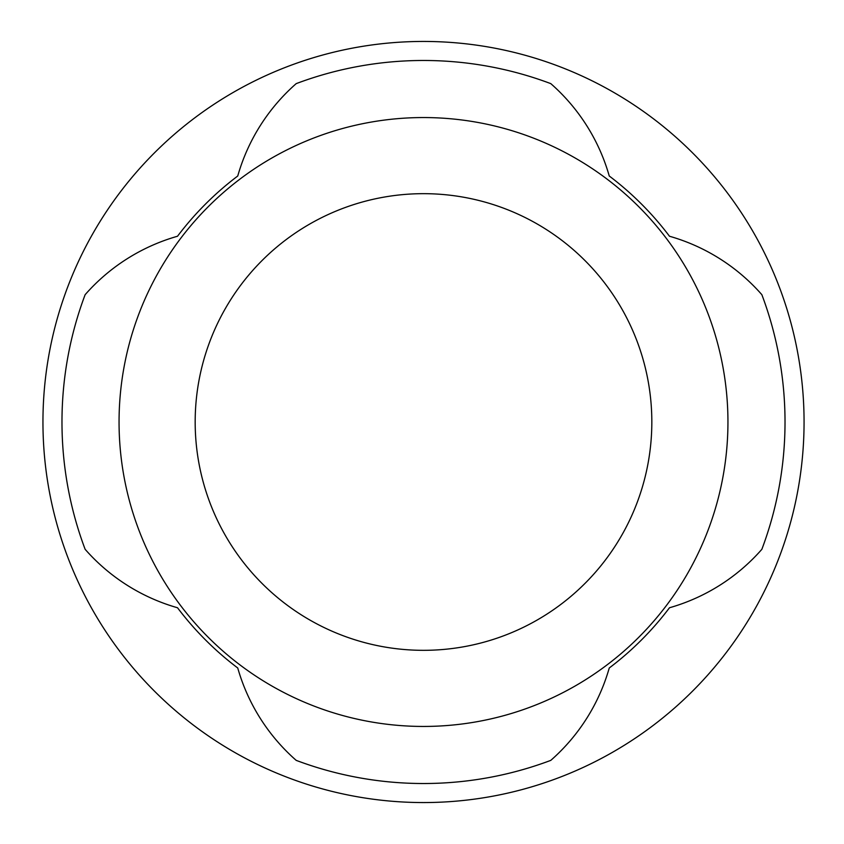 <?xml version="1.0" encoding="UTF-8"?>
<svg xmlns="http://www.w3.org/2000/svg" width="844" height="844" viewBox="0 0 844 844"><rect width="100%" height="100%" fill="white"/><g stroke="black" fill="none" stroke-linecap="round" stroke-linejoin="round"><path stroke-width="1.27" d="M550.794 83.63A193.128 193.128 0 0 1 609.252 176.006A308.25 308.25 0 0 1 669.492 236.246A193.128 193.128 0 0 1 761.868 294.704A361.527 361.527 0 0 1 761.868 549.296A193.128 193.128 0 0 1 669.492 607.754A308.25 308.25 0 0 1 609.252 667.994A193.128 193.128 0 0 1 550.794 760.37A361.527 361.527 0 0 1 296.202 760.37A193.128 193.128 0 0 1 237.744 667.994A308.25 308.25 0 0 1 177.514 607.754A193.128 193.128 0 0 1 85.128 549.296A361.527 361.527 0 0 1 85.128 294.704A193.128 193.128 0 0 1 177.514 236.246A308.25 308.25 0 0 1 237.744 176.006A193.128 193.128 0 0 1 296.202 83.63A361.527 361.527 0 0 1 550.794 83.63M42.949 422A380.549 380.549 0 0 0 613.778 751.571A380.549 380.549 0 0 0 613.778 92.429A380.549 380.549 0 0 0 42.949 422M609.252 176.006A308.25 308.25 0 0 1 669.492 236.246A308.25 308.25 0 0 0 609.252 176.006M237.744 667.994A308.25 308.25 0 0 1 177.514 607.754A308.25 308.25 0 0 0 237.744 667.994M195.175 422A228.334 228.334 0 0 0 537.67 619.739A228.334 228.334 0 0 0 537.67 224.261A228.334 228.334 0 0 0 195.175 422M119.057 422A304.441 304.441 0 0 0 575.724 685.655A304.441 304.441 0 0 0 575.724 158.345A304.441 304.441 0 0 0 119.057 422"/></g></svg>
